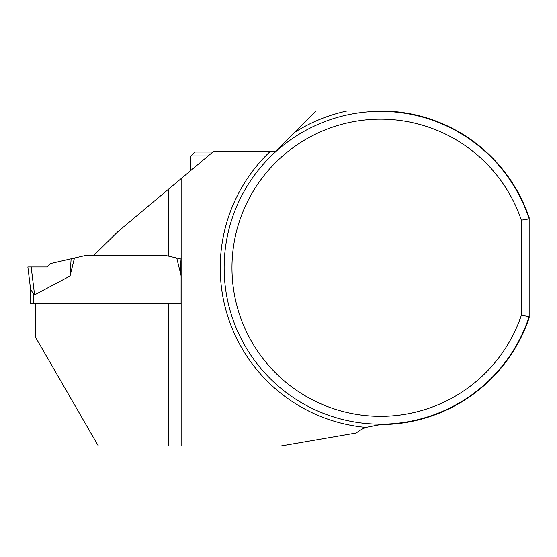 <?xml version="1.0" encoding="UTF-8"?>
<svg xmlns="http://www.w3.org/2000/svg" width="557" height="557" viewBox="0 0 557 557"><rect width="100%" height="100%" fill="white"/><g stroke="black" fill="none" stroke-linecap="round" stroke-linejoin="round"><path stroke-width="0.84" d="M521.331 315.318L529.15 316.585L529.15 217.669A156.802 156.802 0 0 0 380.556 110.94L316.021 110.94L275.353 151.608L213.317 151.608L181.136 178.616L181.136 446.06L280.735 446.06L356.271 433.012A39.101 39.101 0 0 1 365.907 427.4L380.556 424.552A156.802 156.802 0 0 0 529.15 317.824L529.15 316.585A156.413 156.413 0 0 1 288.477 394.182A156.413 156.413 0 0 1 288.477 141.311A156.413 156.413 0 0 1 529.15 218.908L521.331 220.175L521.331 315.318A148.594 148.594 0 0 1 292.752 387.616A148.594 148.594 0 0 1 292.752 147.877A148.594 148.594 0 0 1 521.331 220.175M181.095 274.852L180.099 258.803L181.095 259.033L165.582 255.454L93.764 255.454L117.785 231.775L181.136 178.616M30.586 303.502L30.586 289.257L30.586 303.502L35.669 303.502L35.669 337.472L98.359 446.06L181.136 446.06M35.669 303.502L181.081 303.502L181.095 259.033M212.851 152.005L194.818 152.005L190.912 155.911L190.912 170.414M208.193 155.911L190.912 155.911M168.618 446.06L168.618 303.502L181.136 303.502M181.095 275.715L176.75 258.03L168.618 256.157L168.618 189.115M93.764 255.454L85.632 255.454L74.464 258.03L70.05 276.007L34.583 294.862L33.712 294.368L34.583 294.862L31.157 266.963L46.865 266.963L50.193 263.635L74.464 258.03M30.586 289.257L33.712 294.368L33.712 303.502M180.099 258.803L176.75 258.03M70.05 276.007L71.115 258.803M31.157 266.963L27.85 266.963L30.649 289.737L27.85 266.963M46.865 266.963L27.85 266.963L46.865 266.963M365.907 427.4A160.325 160.325 0 0 1 270.034 151.608M294.465 132.503A160.325 160.325 0 0 1 347.15 110.94"/></g></svg>
